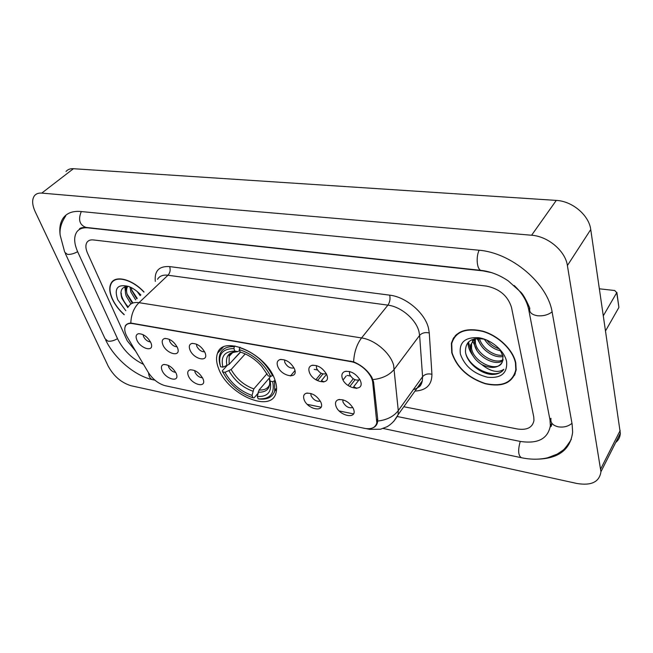 <?xml version="1.0" encoding="UTF-8"?>
<svg xmlns="http://www.w3.org/2000/svg" width="653" height="653" viewBox="0 0 653 653"><rect width="100%" height="100%" fill="white"/><g stroke="black" fill="none" stroke-linecap="round" stroke-linejoin="round"><path stroke-width="0.98" d="M218.665 368.725C227.766 394.355 270.677 413.414 275.892 393.286C277.076 389.457 276.725 384.911 274.84 379.662C266.489 353.714 222.975 334.238 217.531 353.249C215.914 357.55 216.29 362.709 218.665 368.725M203.001 378.805L203.369 379.842C206.111 388.486 191.688 384.535 188.358 375.818C187.15 372.659 187.689 370.667 189.966 369.859C195.174 369.696 199.524 372.675 203.001 378.805M194.676 370.545L195.051 372.357C196.937 375.777 199.418 377.573 202.495 377.736M321.113 402.86C324.933 413.08 307.114 409.317 304.012 399.375C303.049 396.322 303.735 394.298 306.069 393.31C311.979 392.633 316.909 395.587 320.852 402.183L321.113 402.86M310.852 393.457L311.016 395.596C313.44 399.971 316.542 401.807 320.321 401.105M353.681 409.496C357.362 419.879 338.809 415.961 335.879 405.864C334.981 402.86 335.699 400.836 338.025 399.791C343.96 398.91 349.02 401.75 353.208 408.305L353.681 409.496M342.858 399.791L342.956 401.995C345.551 406.639 348.824 408.476 352.791 407.488M176.188 373.345L176.661 374.716C179.028 382.887 165.397 378.838 162.075 370.471C160.818 367.288 161.307 365.321 163.552 364.554C168.539 364.456 172.751 367.386 176.188 373.345M168.278 365.37L168.686 367.076C170.466 370.284 172.808 372.047 175.714 372.373M177.42 347.535L177.877 348.865C180.457 357.542 166.344 353.665 162.899 344.841C161.569 341.388 162.156 339.274 164.662 338.499C169.78 338.483 174.033 341.495 177.42 347.535M169.298 339.307L169.698 341.405C171.6 344.849 174.065 346.653 177.085 346.808M205.026 352.661L205.36 353.591C208.38 362.807 193.394 359.068 189.95 349.861C188.676 346.408 189.305 344.278 191.86 343.462C197.206 343.38 201.597 346.441 205.026 352.661M196.471 344.139L196.822 346.351C198.847 350.024 201.459 351.845 204.642 351.812M294.609 369.28C298.65 379.817 280.953 376.397 277.639 366.129C276.554 362.733 277.329 360.554 279.966 359.591C285.875 359.15 290.699 362.219 294.43 368.798L294.609 369.28M284.602 359.934L284.757 362.374C287.214 366.806 290.299 368.651 294.013 367.9M326.965 375.279C330.859 385.996 312.428 382.438 309.277 371.998C308.265 368.643 309.081 366.447 311.726 365.427C317.644 364.79 322.59 367.729 326.557 374.251L326.965 375.279M316.427 365.582L316.485 368.153C319.105 372.871 322.37 374.7 326.271 373.655M360.693 381.532C364.439 392.437 345.225 388.723 342.245 378.111C341.307 374.806 342.164 372.602 344.817 371.524C350.734 370.675 355.803 373.475 360.023 379.907L360.693 381.532M349.575 371.533L349.535 374.177C352.342 379.189 355.787 381.001 359.876 379.63M150.835 342.605L151.406 344.278C153.602 352.465 140.281 348.473 136.852 340.009C135.465 336.556 136.004 334.458 138.469 333.724C143.358 333.773 147.48 336.728 150.835 342.605M143.121 334.663L143.57 336.646C145.35 339.87 147.676 341.641 150.533 341.968M127.408 337.34L126.168 334.973C124.576 331.357 124.323 328.41 125.417 326.141C126.666 323.888 129.033 323.031 132.51 323.57L350.432 361.542C360.472 363.035 372.071 374.047 372.741 382.691L376.822 422.866C375.442 427.739 371.337 429.568 364.521 428.352L165.274 385.727C158.532 383.842 152.908 379.45 148.386 372.553L127.408 337.34M144.044 292.005C132.445 279.337 115.654 274.897 111.255 282.953C108.994 286.936 109.304 292.234 112.185 298.829C114.863 304.625 118.862 309.922 124.184 314.738M451.762 352.751C456.733 367.5 467.858 377.826 485.146 383.727C502.516 387.49 512.85 382.895 516.148 369.933L515.788 362.921C513.168 349.828 498.476 335.658 482.796 331.144C465.532 327.308 455.068 331.398 451.386 343.429L451.762 352.751M513.87 375.883L514.793 374.887M113.075 281.28L113.336 280.7M453.411 338.866L453.794 337.544M125.205 326.076C126.184 324.263 128.045 323.251 130.812 323.047L353.599 361.835C361.574 365.207 367.68 370.406 371.916 377.426L373.581 382.062L377.728 419.259L377.507 422.401C376.805 425.152 375.181 427.005 372.634 427.952M511.487 307.359C507.846 295.85 499.48 288.757 486.387 286.079L93.379 239.937C90.457 239.635 88.335 240.41 87.004 242.279C85.355 244.94 85.535 248.581 87.543 253.193L127.188 340.727L135.742 351.322L127.188 340.727L87.543 253.193C85.535 248.581 85.355 244.94 87.004 242.279C88.335 240.41 90.457 239.635 93.379 239.937L486.387 286.079C499.48 288.757 507.846 295.85 511.487 307.359L533.746 416.892L511.487 307.359M403.807 406.737L517.258 428.964C526.971 430.4 532.538 427.568 533.958 420.467L533.746 416.892L533.958 420.467C532.538 427.568 526.971 430.4 517.258 428.964L403.807 406.737M455.443 335.471L454.88 336.687M120.911 292.65L121.474 294.021L120.911 292.65M114.92 279.778L114.569 280.268M143.921 292.111C132.445 279.574 115.826 275.174 111.467 283.157C109.231 287.1 109.533 292.332 112.389 298.862C115.034 304.584 118.977 309.824 124.233 314.583M140.175 295.646L137.146 291.491M135.669 299.882L130.861 291.989L130.004 287.002M136.804 298.821L131.996 290.936L131.196 287.565M130.951 303.947L126.29 296.242C125.066 292.797 125.123 289.924 126.462 287.63L127.604 286.365M132.273 303.082L127.441 295.172C126.217 291.728 126.274 288.855 127.621 286.561L127.751 286.365M140.868 294.993C137.057 290.969 132.992 288.12 128.674 286.455C117.548 283.81 113.9 288.234 117.72 299.711L125.825 310.714M128.551 286.414C121.768 286.528 119.548 290.471 121.891 298.25L127.768 307.596M128.241 306.983C124.054 302.257 121.605 297.548 120.903 292.854M132.73 302.649L127.066 294.021M125.645 289.54L125.4 286.634M137.236 298.405L131.694 289.997M125.4 291.499L124.837 286.806M129.996 287.385L129.874 286.945M456.398 334.548L455.737 335.691M515.446 362.864C512.85 349.91 498.304 335.887 482.787 331.422C465.711 327.626 455.353 331.675 451.713 343.592L452.08 352.8C456.994 367.402 468.013 377.622 485.122 383.466C502.304 387.188 512.532 382.642 515.805 369.818L515.446 362.864M500.892 350.873C493.97 349.404 488.444 345.502 484.33 339.168M499.537 348.939C494.509 347.38 490.264 344.417 486.779 340.058M503.104 356.456C494.117 358.799 479.735 348.947 478.249 338.589L478.216 338.401M502.834 355.248C494.084 356.465 481.759 348.016 479.457 338.425M502.949 360.546C495.725 366.872 476.053 356.522 474.437 344.123L474.584 338.866M503.145 359.607C495.398 364.937 476.959 354.644 475.392 342.735L475.302 338.67M484.926 339.323C471.564 337.021 465.091 341.339 465.507 352.277C467.001 362.864 480.42 373.728 491.742 374.471C497.268 374.504 501.308 372.773 503.855 369.28C498.092 373.247 490.713 371.679 481.726 364.554C491.587 369.092 498.476 368.235 502.377 361.974L503.047 356.163L499.521 348.922M481.726 364.554C475.686 360.652 471.972 355.697 470.593 349.706L470.617 344.898L474.69 338.793M501.765 363.141C496.525 372.39 473.368 362.121 471.556 348.302L471.588 343.494L473.841 339.005M460.389 354.122C464.61 366.047 473.694 373.769 487.636 377.271C501.243 378.454 507.561 373.181 506.589 361.46C504.426 350.751 491.105 339.446 478.616 337.707C464.952 336.997 458.879 342.466 460.389 354.122M514.466 374.7L515.29 373.638M503.855 369.28C497.439 379.817 471.474 370.439 465.932 354.171M470.886 351.02L468.511 341.976M478.673 340.368L477.751 338.417M472.903 355.714C469.613 351.151 467.989 346.743 468.03 342.474M476.943 350.457L472.062 339.633M480.959 345.266L477.025 338.458M484.942 340.148L484.151 339.119M275.093 380.381L272.701 381.687C274.946 393.735 270.105 399.456 258.18 398.852L257.282 396.51C267.787 396.926 272.081 391.816 270.171 381.189L269.354 378.022L270.473 376.365M269.346 378.038L259.078 389.988L257.282 396.51M257.837 393.498L254.058 397.906L252.931 397.75C242.728 394.379 233.978 387.964 226.673 378.487L222.583 371.843L224.959 372.316C231.227 383.482 240.255 391.188 252.025 395.424L253.829 388.919L267.028 373.663M245.226 353.91L231.121 369.541L224.959 372.316M229.693 355.052L229.832 355.624M231.782 361.452L240.541 352.147M275.174 389.196L276.586 388.641M272.603 375.753C265.2 361.844 254.213 352.473 239.635 347.641L239.276 349.567C253.16 354.22 263.649 363.174 270.75 376.414L272.946 375.361M240.043 347.192L239.635 347.641M258.18 398.852L259.298 398.999C267.346 399.783 272.472 397.195 274.693 391.229L274.546 381.026M222.583 371.843L222.314 370.806L226.901 365.77M270.75 376.414L268.22 375.924L261.69 366.284C255.617 359.591 248.842 354.963 241.357 352.4L240.231 352.049L239.276 349.567M270.171 381.189L272.701 381.687M252.025 395.424L252.931 397.75M233.929 348.612L234.884 351.085C224.485 351.2 220.494 356.571 222.91 367.182L220.534 366.717C217.661 354.701 222.126 348.661 233.929 348.612L234.288 346.686C227.04 346.278 222.314 348.653 220.118 353.795C218.886 357.02 218.886 360.831 220.134 365.223M234.288 346.686L234.949 345.959M239.627 350.473L237.79 351.632L234.884 351.085M222.91 367.182L229.097 364.407L240.304 352.073M316.468 380.16L318.011 380.013L322.933 373.957M324.076 381.874L321.431 380.666L326.573 374.291M323.406 381.989L321.431 380.666M318.199 380.552L318.011 380.013M349.053 386.152L350.106 386.103L355.052 379.736M356.905 388.306L353.665 386.772L358.766 380.177M356.146 388.372L353.665 386.772M350.286 386.649L350.106 386.103M550.308 426.254L551.761 424.711M618.783 306.486L616.726 292.675L603.364 315.701M605.584 330.826L618.766 307.661M616.726 292.675L614.751 290.52L599.43 288.806M397.571 416.581L519.935 441.363C537.697 444.13 547.834 438.938 550.357 425.789L549.989 419.928L528.718 309.563C526.93 300.927 522.09 292.919 514.197 285.524M491.733 272.66L483.114 270.889L87.992 227.864C82.874 227.375 79.135 228.754 76.776 231.978C73.691 236.843 74.018 243.496 77.748 251.944L117.638 338.94C123.401 350.294 132.02 358.758 143.497 364.341M567.4 265.542C565.425 251.03 548.006 236.296 531.607 235.243L41.759 193.108C38.527 192.864 36.095 193.737 34.454 195.737C31.826 199.475 32.087 204.838 35.254 211.825L108.21 366.178C113.769 376.25 121.393 382.772 131.09 385.752L576.885 483.473C591.373 485.889 599.397 481.979 600.948 471.735L567.4 265.542L590.745 229.538C589.039 215.261 572.289 201.108 556.283 200.406L73.414 168.711C70.189 168.531 67.732 169.453 66.035 171.478M615.681 442.505C618.587 440.155 620.138 437.077 620.342 433.282L590.745 229.538M538.415 459.132C559.041 458.292 570.444 449.297 572.64 432.155L572.11 424.075L552.226 312.567C547.981 283.508 511.413 252.556 478.641 250.197L80.694 211.49C72.834 210.846 67.055 212.96 63.365 217.841C60.231 222.249 59.17 228.06 60.19 235.276M550.21 427.062L551.499 425.903M453.1 338.687L452.815 340.066M112.863 281.076L112.634 281.688M376.92 419.887L377.687 418.842M372.741 382.691L373.524 381.662M350.432 361.542L350.792 361.085M155.3 281.402C154.304 270.889 159.087 265.951 169.649 266.595L389.686 295.156C390.453 298.911 389.857 302.233 387.898 305.139L167.976 275.231C162.972 274.644 159.495 276.007 157.52 279.313M389.686 295.156C406.06 296.911 424.964 312.967 428.482 328.124L429.274 332.965L431.935 374.291C431.935 384.813 426.278 390.412 414.973 391.098M372.945 379.597C382.495 378.511 389.637 375.018 394.371 369.133L419.618 335.405L418.957 331.536C416.051 319.439 400.991 306.632 387.898 305.139L361.558 337.944C374.855 339.764 390.421 353.004 393.62 365.231L398.273 410.631L398.093 414.737L393.743 421.43M353.599 361.835C354.195 352.122 356.848 344.164 361.558 337.944L138.991 302.674C133.857 307.857 131.131 314.648 130.812 323.047M367.541 428.752L369.549 429.339L380.519 429.233L387.278 426.629C391.963 423.781 395.571 419.822 398.093 414.737L422.32 380.813L422.581 376.708L419.618 335.405C421.969 332.883 425.193 332.067 429.274 332.965M377.736 421.046C386.894 419.985 393.743 416.508 398.273 410.631L422.581 376.708C424.858 374.169 427.976 373.369 431.935 374.291M128.617 306.518C130.502 303.253 133.963 301.972 138.991 302.674L167.976 275.231C170.123 272.774 170.678 269.893 169.649 266.595M353.469 413.888L339.168 410.941M321.039 407.194L307.302 404.362M413.308 389.645C418.206 388.347 421.218 385.401 422.32 380.813C421.414 384.87 419.838 387.074 417.594 387.433M314.183 369.378L317.415 369.973M347.208 375.434L350.465 376.03M259.078 389.988C264.587 390.306 268.146 388.421 269.762 384.323M231.121 369.541C236.435 378.846 244.002 385.303 253.829 388.919M258.066 392.249C267.167 392.469 270.938 387.964 269.371 378.732M229.023 370.871C234.574 380.634 242.508 387.4 252.809 391.171M237.578 351.608C228.558 351.804 225.032 356.514 226.991 365.737M233.154 352.008L229.187 356.334L229.097 364.407M479.098 250.246C475.539 257.837 477.204 270.791 481.628 270.456C490.746 271.575 499.635 275.068 508.295 280.921L520.563 291.964C523.02 294.168 526.114 299.596 529.82 308.257C528.954 312.158 531.477 314.648 537.378 315.734C543.1 316.256 548.014 314.966 552.103 311.881M571.979 423.34C568.224 426.45 563.645 427.609 558.258 426.825C552.699 425.438 550.275 422.695 550.985 418.589M571.326 439.347C567.286 445.673 564.396 449.37 562.666 450.456L557.197 454.121L547.655 457.769C539.541 459.679 530.799 459.671 521.445 457.729C518.18 455.68 517.78 450.244 520.253 441.428M154.941 380.185L153.063 379.785C150.345 379.148 148.86 376.854 148.598 372.904M65.341 253.544L105.051 338.687L107.818 341.119C110.814 341.535 114.038 340.711 117.507 338.654M65.741 215.923C61.243 222.624 59.39 229.072 60.19 235.276L64.729 252.229L67.447 254.368C70.524 254.621 73.92 253.723 77.634 251.683M81.299 211.556C77.96 219.702 79.535 224.999 86.025 227.432L97.868 228.721M556.283 200.406L531.607 235.243M620.187 430.466L600.744 468.903M73.414 168.711L41.759 193.108M529.746 308.004L528.718 309.563M550.928 418.287L549.989 419.928M294.968 370.61L290.471 375.957M376.822 422.866L377.638 421.732M349.755 371.581L349.396 372.03M138.975 333.659L138.469 333.724M346.302 371.214L344.817 371.524M313.007 365.182L311.726 365.427M281.059 359.387L279.966 359.591M192.545 343.356L191.86 343.462M165.258 338.417L164.662 338.499M164.189 364.439L163.552 364.554M339.478 399.456L338.025 399.791M307.334 393.033L306.069 393.31M190.692 369.737L189.966 369.859M223.179 347.176L217.531 353.249M366.374 428.662L368.431 429.094M112.471 281.859L111.255 282.953M127.621 286.561L126.462 287.63M121.009 293.556L121.246 294.111M474.862 338.76L474.478 339.315M471.588 343.494L470.617 344.898M516.229 369.149L515.805 369.818M276.578 389L274.693 391.229M232.868 352.31L229.187 356.334C228.811 353.942 231.676 352.375 237.79 351.632M321.162 373.255L315.848 379.785M346.188 375.989L343.054 379.964M353.232 378.756L348.008 385.45M616.865 292.364L618.905 307.351M98.383 228.779L481.237 270.407M521.102 457.655L383.172 428.474M79.34 229.513C79.315 228.142 81.543 227.448 86.025 227.432M153.063 379.785C135.359 376.226 114.569 358.783 105.713 340.123M620.342 433.282L600.948 471.735M551.826 423.209L550.357 425.789"/></g></svg>
